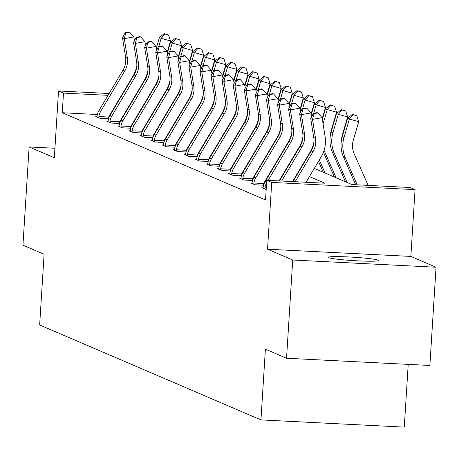 <?xml version="1.0" encoding="UTF-8"?>
<svg xmlns="http://www.w3.org/2000/svg" width="459" height="459" viewBox="0 0 459 459"><rect width="100%" height="100%" fill="white"/><g stroke="black" fill="none" stroke-linecap="round" stroke-linejoin="round"><path stroke-width="0.69" d="M378.182 260.155A25.251 1.687 3.6 0 0 351.158 257.086A25.251 1.687 3.6 0 0 328.185 257.321A25.251 1.687 3.6 0 0 328.598 257.66A25.251 1.687 3.6 0 0 355.616 260.735A25.251 1.687 3.6 0 0 378.589 260.494A25.251 1.687 3.6 0 0 378.182 260.155M314.295 168.407L351.984 184.575L410.088 187.501L415.056 189.63L271.734 182.418L266.765 180.284L324.869 183.21L309.429 176.583M410.857 256.426L267.534 249.214L292.727 260.018L286.548 358.249L429.871 365.462L436.05 267.236L410.857 256.426L415.056 189.63M408.217 364.371L404.27 427.117L260.947 419.905L39.652 324.978L44.098 254.252L22.95 245.181L29.129 146.949L54.328 157.758L58.528 90.962L109.11 93.51M292.727 260.018L436.05 267.236M54.925 148.251L29.129 146.949M97.348 114.503L62.263 112.742L265.531 199.929L266.765 180.284M266.977 178.551L266.65 178.413M255.904 173.806L255.583 173.663M244.836 169.055L244.509 168.912M233.763 164.305L233.436 164.167M222.69 159.554L222.363 159.416M211.616 154.809L211.289 154.666M200.549 150.059L200.222 149.915M189.475 145.308L189.148 145.17M178.402 140.557L178.075 140.42M167.328 135.812L167.001 135.669M156.261 131.062L155.934 130.918M145.187 126.311L144.86 126.173M134.114 121.56L133.787 121.423M123.041 116.816L122.714 116.672M110.137 115.152L109.735 115.129M96.958 116.529L95.736 116.466L99.999 118.296L108.559 118.726M108.026 121.279L106.809 121.216L111.067 123.041L119.633 123.477M119.099 126.024L117.883 125.967L122.14 127.791L130.706 128.222M130.172 130.775L128.956 130.717L133.213 132.542L141.779 132.972M141.246 135.525L140.024 135.462L144.287 137.293L152.847 137.723M152.313 140.276L151.097 140.213L155.354 142.038L163.92 142.474M163.387 145.021L162.17 144.964L166.428 146.788L174.994 147.219M174.46 149.772L173.244 149.714L177.501 151.539L186.067 151.969M185.534 154.522L184.311 154.459L188.574 156.289L197.135 156.72M196.601 159.273L195.385 159.21L199.642 161.034L208.208 161.47M207.675 164.018L206.458 163.961L210.715 165.785L219.282 166.215M218.748 168.769L217.532 168.711L221.789 170.536L230.355 170.966M229.821 173.519L228.599 173.456L232.862 175.286L241.423 175.717M240.889 178.27L239.673 178.207L243.93 180.031L252.496 180.467M251.962 183.015L250.746 182.957L255.003 184.782L263.569 185.212M263.036 187.765L261.819 187.708L266.186 189.538M267.534 249.214L271.734 182.418M62.263 112.742L63.497 93.091L58.528 90.962M286.548 358.249L265.4 349.179L260.947 419.905M159.284 101.915L159.612 102.059M170.358 106.666L170.685 106.809M181.431 111.417L181.758 111.554M192.505 116.167L192.832 116.305M203.572 120.912L203.899 121.056M214.646 125.663L214.973 125.806M225.719 130.413L226.046 130.551M236.792 135.164L237.119 135.302M247.86 139.909L248.187 140.052M258.933 144.66L259.26 144.803M270.007 149.41L270.334 149.548M281.08 154.161L281.407 154.299M292.148 158.906L292.475 159.049M303.221 163.656L303.548 163.8M161.998 98.054L161.597 98.031M122.203 94.17L122.605 94.187M135.698 94.847L136.093 94.87M149.192 95.524L149.588 95.547M162.681 96.206L163.083 96.224M121.515 96.017L121.119 95.994M108.026 95.334L63.497 93.091M298.683 171.976L298.356 171.838M287.609 167.225L287.282 167.087M276.542 162.48L276.215 162.337M265.468 157.73L265.141 157.586M254.395 152.979L254.068 152.841M243.322 148.228L242.995 148.091M232.254 143.483L231.927 143.34M221.181 138.733L220.854 138.589M210.107 133.982L209.78 133.844M199.034 129.231L198.707 129.094M187.966 124.487L187.639 124.343M176.893 119.736L176.566 119.592M165.819 114.985L165.492 114.848M154.746 110.235L154.419 110.097M143.678 105.49L143.351 105.346M132.605 100.739L132.278 100.596M98.846 117.797L98.88 116.529A13.81 13.54 -66.8 0 1 100.71 111.376L124.739 70.979A19.731 19.347 113.2 0 0 127.309 57.587L124.286 38.648L122.507 37.885L125.537 56.824L127.309 57.587M125.537 56.824A19.731 19.347 113.2 0 1 122.96 70.221L98.932 110.619A13.81 13.54 -66.8 0 0 97.107 115.771L96.889 116.959M136.839 65.626A29.594 29.02 -66.8 0 1 133.03 75.97L109.001 116.368A3.947 3.867 113.2 0 0 108.685 117.022L108.531 118.726M128.939 31.883L125.112 32.566L125.818 32.87L129.65 32.187L128.939 31.883M125.818 32.87L124.286 38.648L133.862 36.944L134.481 40.799M98.88 116.529L108.685 117.022M133.862 36.944L129.65 32.187M125.112 32.566L122.507 37.885M167.225 52.108L170.467 40.971L161.161 38.315L158.705 46.749M164.85 33.96L168.573 35.022L164.144 33.656L164.85 33.96L161.161 38.315L159.388 37.552L156.289 48.201M157.351 81.013L157.598 81.576M163.473 94.875L163.651 95.271M157.988 79.206L158.223 79.74M164.299 93.487L164.477 93.883M159.388 37.552L164.144 33.656M168.573 35.022L170.467 40.971M109.919 122.547L109.953 121.279A13.81 13.54 -66.8 0 1 111.778 116.127L135.807 75.729A19.731 19.347 113.2 0 0 138.383 62.338L135.353 43.398L133.58 42.635L136.61 61.575L138.383 62.338M136.61 61.575A19.731 19.347 113.2 0 1 134.034 74.972L110.005 115.37A13.81 13.54 -66.8 0 0 108.175 120.516L107.963 121.71M147.913 70.37A29.594 29.02 -66.8 0 1 144.103 80.721L120.074 121.119A3.947 3.867 113.2 0 0 119.759 121.773L119.604 123.471M140.012 36.634L136.18 37.317L136.891 37.621L140.724 36.938L140.012 36.634M136.891 37.621L135.353 43.398L144.935 41.689L145.549 45.55M109.953 121.279L119.759 121.773M144.935 41.689L140.724 36.938M136.18 37.317L133.58 42.635M120.987 127.298L121.021 126.03A13.81 13.54 -66.8 0 1 122.851 120.878L146.88 80.48A19.731 19.347 113.2 0 0 149.456 67.083L146.427 48.149L144.654 47.386L147.683 66.325L149.456 67.083M147.683 66.325A19.731 19.347 113.2 0 1 145.107 79.717L121.078 120.115A13.81 13.54 -66.8 0 0 119.248 125.267L119.036 126.46M158.98 75.121A29.594 29.02 -66.8 0 1 155.171 85.472L131.142 125.869A3.947 3.867 113.2 0 0 130.832 126.523L130.677 128.222M151.086 41.385L147.253 42.067L147.964 42.371L151.797 41.689L151.086 41.385M147.964 42.371L146.427 48.149L156.008 46.439L156.622 50.295M121.021 126.03L130.832 126.523M156.008 46.439L151.797 41.689M147.253 42.067L144.654 47.386M178.299 56.859L181.534 45.722L172.234 43.066L169.778 51.494M175.923 38.711L179.647 39.772L175.212 38.407L175.923 38.711L172.234 43.066L170.455 42.303L167.363 52.951M168.419 85.764L168.671 86.326M174.546 99.626L174.724 100.022M169.061 83.957L169.296 84.49M175.372 98.237L175.545 98.633M170.455 42.303L175.212 38.407M179.647 39.772L181.534 45.722M189.372 61.609L192.608 50.473L183.302 47.816L180.852 56.245M186.997 43.456L190.714 44.523L186.285 43.152L186.997 43.456L183.302 47.816L181.529 47.053L178.431 57.702M179.492 90.509L179.744 91.077M185.62 104.371L185.792 104.767M180.135 88.707L180.37 89.235M186.446 102.988L186.618 103.384M181.529 47.053L186.285 43.152M190.714 44.523L192.608 50.473M132.06 132.049L132.094 130.781A13.81 13.54 -66.8 0 1 133.925 125.628L157.953 85.231A19.731 19.347 113.2 0 0 160.53 71.834L157.5 52.894L155.727 52.137L158.757 71.076L160.53 71.834M158.757 71.076A19.731 19.347 113.2 0 1 156.18 84.467L132.152 124.865A13.81 13.54 -66.8 0 0 130.322 130.017L130.104 131.211M170.054 79.872A29.594 29.02 -66.8 0 1 166.244 90.216L142.215 130.614A3.947 3.867 113.2 0 0 141.906 131.274L141.751 132.972M162.159 46.13L158.326 46.812L159.038 47.116L162.865 46.434L162.159 46.13M159.038 47.116L157.5 52.894L167.076 51.19L167.696 55.046M132.094 130.781L141.906 131.274M167.076 51.19L162.865 46.434M158.326 46.812L155.727 52.137M143.133 136.799L143.168 135.525A13.81 13.54 -66.8 0 1 144.998 130.373L169.027 89.975A19.731 19.347 113.2 0 0 171.603 76.584L168.573 57.645L166.795 56.882L169.824 75.821L171.603 76.584M169.824 75.821A19.731 19.347 113.2 0 1 167.248 89.218L143.219 129.616A13.81 13.54 -66.8 0 0 141.395 134.768L141.177 135.956M181.127 84.622A29.594 29.02 -66.8 0 1 177.317 94.967L153.289 135.365A3.947 3.867 113.2 0 0 152.973 136.019L152.818 137.723M173.227 50.88L169.4 51.563L170.105 51.867L173.938 51.184L173.227 50.88M170.105 51.867L168.573 57.645L178.149 55.941L178.769 59.796M143.168 135.525L152.973 136.019M178.149 55.941L173.938 51.184M169.4 51.563L166.795 56.882M154.207 141.544L154.241 140.276A13.81 13.54 -66.8 0 1 156.071 135.124L180.094 94.726A19.731 19.347 113.2 0 0 182.671 81.335L179.641 62.395L177.868 61.632L180.898 80.572L182.671 81.335M180.898 80.572A19.731 19.347 113.2 0 1 178.322 93.969L154.293 134.367A13.81 13.54 -66.8 0 0 152.463 139.513L152.25 140.706M192.201 89.367A29.594 29.02 -66.8 0 1 188.391 99.718L164.362 140.115A3.947 3.867 113.2 0 0 164.047 140.77L163.892 142.468M184.3 55.631L180.467 56.314L181.179 56.618L185.011 55.935L184.3 55.631M181.179 56.618L179.641 62.395L189.223 60.686L189.837 64.547M154.241 140.276L164.047 140.77M189.223 60.686L185.011 55.935M180.467 56.314L177.868 61.632M200.44 66.354L203.681 55.223L194.375 52.561L191.925 60.995M198.07 48.206L201.788 49.274L197.359 47.902L198.07 48.206L194.375 52.561L192.602 51.804L189.504 62.453M190.565 95.26L190.812 95.822M196.693 109.122L196.865 109.517M191.202 93.452L191.437 93.986M197.513 107.733L197.691 108.129M192.602 51.804L197.359 47.902M201.788 49.274L203.681 55.223M211.513 71.105L214.755 59.968L205.448 57.312L202.998 65.746M209.138 52.957L212.861 54.019L208.432 52.653L209.138 52.957L205.448 57.312L203.676 56.549L200.577 67.198M201.639 100.01L201.885 100.573M207.761 113.872L207.938 114.268M202.276 98.203L202.511 98.737M208.587 112.484L208.765 112.88M203.676 56.549L208.432 52.653M212.861 54.019L214.755 59.968M222.586 75.855L225.822 64.719L216.522 62.063L214.066 70.491M220.211 57.708L223.935 58.769L219.5 57.404L220.211 57.708L216.522 62.063L214.743 61.299L211.651 71.948M212.706 104.761L212.959 105.323M218.834 118.623L219.012 119.019M213.349 102.954L213.584 103.487M219.66 117.234L219.832 117.63M214.743 61.299L219.5 57.404M223.935 58.769L225.822 64.719M165.274 146.295L165.315 145.027A13.81 13.54 -66.8 0 1 167.139 139.875L191.168 99.477A19.731 19.347 113.2 0 0 193.744 86.08L190.714 67.146L188.942 66.383L191.971 85.322L193.744 86.08M191.971 85.322A19.731 19.347 113.2 0 1 189.395 98.714L165.366 139.111A13.81 13.54 -66.8 0 0 163.536 144.264L163.324 145.457M203.268 94.118A29.594 29.02 -66.8 0 1 199.458 104.468L175.43 144.866A3.947 3.867 113.2 0 0 175.12 145.52L174.965 147.219M195.373 60.381L191.541 61.064L192.252 61.368L196.085 60.686L195.373 60.381M192.252 61.368L190.714 67.146L200.296 65.436L200.91 69.292M165.315 145.027L175.12 145.52M200.296 65.436L196.085 60.686M191.541 61.064L188.942 66.383M233.66 80.606L236.896 69.47L227.589 66.813L225.139 75.242M231.284 62.453L235.008 63.52L230.573 62.149L231.284 62.453L227.589 66.813L225.817 66.05L222.718 76.699M223.78 109.506L224.032 110.074M229.907 123.368L230.079 123.764M224.422 107.704L224.658 108.232M230.734 121.985L230.906 122.381M225.817 66.05L230.573 62.149M235.008 63.52L236.896 69.47M176.348 151.045L176.382 149.777A13.81 13.54 -66.8 0 1 178.212 144.625L202.241 104.227A19.731 19.347 113.2 0 0 204.817 90.83L201.788 71.891L200.015 71.134L203.044 90.073L204.817 90.83M203.044 90.073A19.731 19.347 113.2 0 1 200.468 103.464L176.44 143.862A13.81 13.54 -66.8 0 0 174.609 149.014L174.391 150.208M214.342 98.869A29.594 29.02 -66.8 0 1 210.532 109.213L186.503 149.611A3.947 3.867 113.2 0 0 186.193 150.271L186.038 151.969M206.447 65.126L202.614 65.809L203.326 66.113L207.152 65.43L206.447 65.126M203.326 66.113L201.788 71.891L211.364 70.187L211.983 74.042M176.382 149.777L186.193 150.271M211.364 70.187L207.152 65.43M202.614 65.809L200.015 71.134M244.727 85.351L247.969 74.22L238.663 71.558L236.213 79.992M242.358 67.203L246.076 68.271L241.646 66.899L242.358 67.203L238.663 71.558L236.89 70.801L233.792 81.45M234.853 114.257L235.1 114.825M240.981 128.118L241.153 128.514M235.49 112.449L235.725 112.983M241.807 126.73L241.979 127.126M236.89 70.801L241.646 66.899M246.076 68.271L247.969 74.22M187.421 155.796L187.456 154.522A13.81 13.54 -66.8 0 1 189.286 149.37L213.315 108.972A19.731 19.347 113.2 0 0 215.891 95.581L212.861 76.642L211.083 75.878L214.112 94.818L215.891 95.581M214.112 94.818A19.731 19.347 113.2 0 1 211.536 108.215L187.513 148.613A13.81 13.54 -66.8 0 0 185.683 153.765L185.465 154.953M225.415 103.619A29.594 29.02 -66.8 0 1 221.605 113.964L197.577 154.362A3.947 3.867 113.2 0 0 197.261 155.016L197.106 156.72M217.514 69.877L213.687 70.56L214.393 70.864L218.226 70.181L217.514 69.877M214.393 70.864L212.861 76.642L222.437 74.937L223.057 78.793M187.456 154.522L197.261 155.016M222.437 74.937L218.226 70.181M213.687 70.56L211.083 75.878M255.801 90.102L259.042 78.965L249.736 76.309L247.286 84.743M253.425 71.954L257.149 73.015L252.72 71.65L253.425 71.954L249.736 76.309L247.963 75.546L244.865 86.194M245.926 119.007L246.173 119.57M252.054 132.869L252.226 133.265M246.563 117.2L246.799 117.733M252.875 131.481L253.052 131.876M247.963 75.546L252.72 71.65M257.149 73.015L259.042 78.965M198.495 160.541L198.529 159.273A13.81 13.54 -66.8 0 1 200.359 154.121L224.382 113.723A19.731 19.347 113.2 0 0 226.958 100.332L223.929 81.392L222.156 80.629L225.185 99.569L226.958 100.332M225.185 99.569A19.731 19.347 113.2 0 1 222.609 112.966L198.581 153.363A13.81 13.54 -66.8 0 0 196.756 158.51L196.538 159.703M236.488 108.364A29.594 29.02 -66.8 0 1 232.679 118.715L208.65 159.112A3.947 3.867 113.2 0 0 208.334 159.766L208.179 161.465M228.588 74.628L224.755 75.31L225.467 75.615L229.299 74.932L228.588 74.628M225.467 75.615L223.929 81.392L233.511 79.682L234.124 83.544M198.529 159.273L208.334 159.766M233.511 79.682L229.299 74.932M224.755 75.31L222.156 80.629M266.874 94.852L270.11 83.716L260.81 81.059L258.354 89.488M264.499 76.705L268.222 77.766L263.787 76.401L264.499 76.705L260.81 81.059L259.037 80.296L255.938 90.945M256.994 123.758L257.247 124.32M263.122 137.62L263.3 138.016M257.637 121.951L257.872 122.484M263.948 136.231L264.126 136.627M259.037 80.296L263.787 76.401M268.222 77.766L270.11 83.716M209.562 165.292L209.602 164.024A13.81 13.54 -66.8 0 1 211.427 158.871L235.456 118.474A19.731 19.347 113.2 0 0 238.032 105.077L235.002 86.143L233.229 85.38L236.259 104.319L238.032 105.077M236.259 104.319A19.731 19.347 113.2 0 1 233.683 117.711L209.654 158.108A13.81 13.54 -66.8 0 0 207.824 163.261L207.611 164.454M247.556 113.115A29.594 29.02 -66.8 0 1 243.746 123.465L219.718 163.863A3.947 3.867 113.2 0 0 219.408 164.517L219.253 166.215M239.661 79.378L235.828 80.061L236.54 80.365L240.373 79.682L239.661 79.378M236.54 80.365L235.002 86.143L244.584 84.433L245.198 88.289M209.602 164.024L219.408 164.517M244.584 84.433L240.373 79.682M235.828 80.061L233.229 85.38M277.947 99.603L281.183 88.467L271.883 85.81L269.427 94.238M275.572 81.455L279.296 82.517L274.861 81.145L275.572 81.455L271.883 85.81L270.104 85.047L267.006 95.696M268.067 128.503L268.32 129.071M274.195 142.365L274.373 142.76M268.71 126.701L268.945 127.229M275.021 140.982L275.193 141.378M270.104 85.047L274.861 81.145M279.296 82.517L281.183 88.467M220.636 170.042L220.67 168.774A13.81 13.54 -66.8 0 1 222.5 163.622L246.529 123.224A19.731 19.347 113.2 0 0 249.105 109.827L246.076 90.888L244.303 90.13L247.332 109.07L249.105 109.827M247.332 109.07A19.731 19.347 113.2 0 1 244.756 122.461L220.727 162.859A13.81 13.54 -66.8 0 0 218.897 168.011L218.685 169.205M258.629 117.865A29.594 29.02 -66.8 0 1 254.82 128.21L230.791 168.608A3.947 3.867 113.2 0 0 230.481 169.268L230.326 170.966M250.734 84.123L246.902 84.806L247.613 85.11L251.44 84.427L250.734 84.123M247.613 85.11L246.076 90.888L255.652 89.184L256.271 93.039M220.67 168.774L230.481 169.268M255.652 89.184L251.44 84.427M246.902 84.806L244.303 90.13M289.015 104.348L292.257 93.217L282.951 90.555L280.501 98.989M286.646 86.2L290.363 87.267L285.934 85.896L286.646 86.2L282.951 90.555L281.178 89.798L278.079 100.446M279.141 133.253L279.388 133.821M285.268 147.115L285.441 147.511M279.778 131.446L280.013 131.98M286.095 145.727L286.267 146.123M281.178 89.798L285.934 85.896M290.363 87.267L292.257 93.217M231.709 174.793L231.743 173.519A13.81 13.54 -66.8 0 1 233.574 168.367L257.602 127.969A19.731 19.347 113.2 0 0 260.178 114.578L257.149 95.638L255.37 94.875L258.4 113.815L260.178 114.578M258.4 113.815A19.731 19.347 113.2 0 1 255.824 127.212L231.801 167.61A13.81 13.54 -66.8 0 0 229.97 172.762L229.752 173.95M269.703 122.616A29.594 29.02 -66.8 0 1 265.893 132.961L241.864 173.359A3.947 3.867 113.2 0 0 241.549 174.013L241.394 175.717M261.802 88.874L257.975 89.557L258.681 89.861L262.514 89.178L261.802 88.874M258.681 89.861L257.149 95.638L266.725 93.934L267.345 97.79M231.743 173.519L241.549 174.013M266.725 93.934L262.514 89.178M257.975 89.557L255.37 94.875M300.088 109.099L303.33 97.962L294.024 95.306L291.574 103.74M297.713 90.951L301.437 92.012L297.007 90.647L297.713 90.951L294.024 95.306L292.251 94.543L289.153 105.191M290.214 138.004L290.461 138.566M296.342 151.866L296.514 152.262M290.851 136.197L291.086 136.73M297.162 150.477L297.34 150.873M292.251 94.543L297.007 90.647M301.437 92.012L303.33 97.962M242.782 179.538L242.817 178.27A13.81 13.54 -66.8 0 1 244.647 173.118L268.676 132.72A19.731 19.347 113.2 0 0 271.246 119.329L268.217 100.389L266.444 99.626L269.473 118.565L271.246 119.329M269.473 118.565A19.731 19.347 113.2 0 1 266.897 131.963L242.868 172.36A13.81 13.54 -66.8 0 0 241.044 177.507L240.826 178.7M280.776 127.361A29.594 29.02 -66.8 0 1 276.966 137.711L252.938 178.109A3.947 3.867 113.2 0 0 252.622 178.763L252.467 180.462M272.875 93.625L269.043 94.307L269.754 94.611L273.587 93.929L272.875 93.625M269.754 94.611L268.217 100.389L277.798 98.679L278.418 102.541M242.817 178.27L252.622 178.763M277.798 98.679L273.587 93.929M269.043 94.307L266.444 99.626M311.162 113.849L314.398 102.713L305.097 100.056L302.642 108.485M308.787 95.702L312.51 96.763L308.075 95.397L308.787 95.702L305.097 100.056L303.324 99.293L300.226 109.942M301.282 142.755L301.534 143.317M307.41 156.617L307.587 157.012M301.924 140.947L302.16 141.481M308.236 155.228L308.414 155.624M303.324 99.293L308.075 95.397M312.51 96.763L314.398 102.713M253.85 184.288L253.89 183.021A13.81 13.54 -66.8 0 1 255.715 177.868L279.743 137.47A19.731 19.347 113.2 0 0 282.319 124.073L279.29 105.14L277.517 104.377L280.547 123.316L282.319 124.073M280.547 123.316A19.731 19.347 113.2 0 1 277.97 136.707L253.942 177.105A13.81 13.54 -66.8 0 0 252.111 182.257L251.899 183.451M291.844 132.112A29.594 29.02 -66.8 0 1 288.034 142.462L264.005 182.86A3.947 3.867 113.2 0 0 263.695 183.514L263.541 185.212M283.949 98.375L280.116 99.058L280.828 99.362L284.66 98.679L283.949 98.375M280.828 99.362L279.29 105.14L288.872 103.43L289.486 107.286M253.89 183.021L263.695 183.514M288.872 103.43L284.66 98.679M280.116 99.058L277.517 104.377M322.235 118.6L325.471 107.463L316.171 104.807L313.715 113.235M319.86 100.452L323.584 101.514L319.148 100.142L319.86 100.452L316.171 104.807L314.392 104.044L311.294 114.693M312.355 147.5L312.608 148.068M318.483 161.361L323.302 172.274M312.998 145.698L313.233 146.226M319.309 159.979L325.081 173.032M314.392 104.044L319.148 100.142M323.584 101.514L325.471 107.463M264.923 189.039L264.958 187.771A13.81 13.54 -66.8 0 1 266.599 182.946M268.136 180.353L290.817 142.221A19.731 19.347 113.2 0 0 293.393 128.824L290.363 109.885L288.591 109.127L291.62 128.067A19.731 19.347 113.2 0 1 289.044 141.458L265.015 181.856A13.81 13.54 -66.8 0 0 263.185 187.008L262.973 188.201M295.022 103.12L291.19 103.803L291.901 104.107L295.728 103.424L295.022 103.12M291.901 104.107L290.363 109.885L299.945 108.181L300.559 112.036M302.917 136.862A29.594 29.02 -66.8 0 1 299.107 147.207L279.066 180.903M264.958 187.771L266.295 187.834M299.945 108.181L295.728 103.424M291.19 103.803L288.591 109.127M330.382 135.411A19.731 19.347 -66.8 0 1 331.157 130.729L336.545 112.214L327.238 109.552L323.079 123.867M330.933 105.197L334.651 106.264L330.222 104.893L330.933 105.197L327.238 109.552L325.465 108.794L322.367 119.443M323.429 152.25L334.376 177.019M324.065 150.443L336.149 177.782M325.465 108.794L330.222 104.893M334.651 106.264L336.545 112.214M279.468 180.926L300.117 146.209A19.731 19.347 113.2 0 0 302.688 132.812L299.658 113.872L301.437 114.635L302.969 108.858L306.801 108.175L306.096 107.871L302.263 108.553L302.969 108.858M281.625 181.035L301.89 146.966A19.731 19.347 113.2 0 0 304.466 133.575L301.437 114.635L311.013 112.931L311.632 116.787M313.99 141.613A29.594 29.02 -66.8 0 1 310.181 151.958L292.561 181.58M311.013 112.931L306.801 108.175M302.263 108.553L299.658 113.872M341.456 140.156A19.731 19.347 -66.8 0 1 342.23 135.474L347.618 116.959L338.312 114.302L332.924 132.817A29.594 29.02 113.2 0 0 334.244 153.168L347.222 182.533M342.001 109.948L345.725 111.009L341.295 109.644L342.001 109.948L338.312 114.302L336.539 113.539L331.151 132.054A29.594 29.02 113.2 0 0 332.471 152.411L345.449 181.77M336.539 113.539L341.295 109.644M345.725 111.009L347.618 116.959M292.957 181.603L311.185 150.959A19.731 19.347 113.2 0 0 313.761 137.562L310.732 118.623L312.504 119.386L314.042 113.608L317.875 112.925L317.163 112.621L313.331 113.304L314.042 113.608M295.12 181.712L312.963 151.717A19.731 19.347 113.2 0 0 315.534 138.325L312.504 119.386L322.086 117.676L325.115 136.616A29.594 29.02 -66.8 0 1 321.254 156.708L306.055 182.263M322.086 117.676L317.875 112.925M313.331 113.304L310.732 118.623M368.147 185.39L354.182 153.794A19.731 19.347 -66.8 0 1 353.304 140.225L358.691 121.71L349.385 119.053L343.998 137.568A29.594 29.02 113.2 0 0 345.317 157.919L357.217 184.839M353.074 114.698L356.798 115.76L352.363 114.394L353.074 114.698L349.385 119.053L347.612 118.29L342.225 136.805A29.594 29.02 113.2 0 0 343.544 157.156L355.742 184.765M347.612 118.29L352.363 114.394M356.798 115.76L358.691 121.71M96.901 116.884L98.846 117.716M122.96 70.221L124.739 70.979M98.932 110.619L100.71 111.376M107.974 121.635L109.913 122.467M134.034 74.972L135.807 75.729M110.005 115.37L111.778 116.127M119.047 126.386L120.987 127.218M145.107 79.717L146.88 80.48M121.078 120.115L122.851 120.878M130.115 131.131L132.06 131.968M156.18 84.467L157.953 85.231M132.152 124.865L133.925 125.628M141.188 135.881L143.133 136.713M167.248 89.218L169.027 89.975M143.219 129.616L144.998 130.373M152.262 140.632L154.201 141.464M178.322 93.969L180.094 94.726M154.293 134.367L156.071 135.124M163.335 145.383L165.274 146.214M189.395 98.714L191.168 99.477M165.366 139.111L167.139 139.875M174.403 150.127L176.348 150.965M200.468 103.464L202.241 104.227M176.44 143.862L178.212 144.625M185.476 154.878L187.421 155.71M211.536 108.215L213.315 108.972M187.513 148.613L189.286 149.37M196.55 159.629L198.489 160.461M222.609 112.966L224.382 113.723M198.581 153.363L200.359 154.121M207.623 164.379L209.562 165.211M233.683 117.711L235.456 118.474M209.654 158.108L211.427 158.871M218.691 169.124L220.636 169.962M244.756 122.461L246.529 123.224M220.727 162.859L222.5 163.622M229.764 173.875L231.709 174.707M255.824 127.212L257.602 127.969M231.801 167.61L233.574 168.367M240.837 178.626L242.782 179.458M266.897 131.963L268.676 132.72M242.868 172.36L244.647 173.118M251.911 183.376L253.85 184.208M277.97 136.707L279.743 137.47M253.942 177.105L255.715 177.868M262.978 188.121L264.923 188.959M289.044 141.458L290.817 142.221M291.62 128.067L293.393 128.824M265.015 181.856L266.627 182.544M300.117 146.209L301.89 146.966M302.688 132.812L304.466 133.575M332.924 132.817L331.151 132.054M334.244 153.168L332.471 152.411M311.185 150.959L312.963 151.717M313.761 137.562L315.534 138.325M343.998 137.568L342.225 136.805M345.317 157.919L343.544 157.156"/></g></svg>
